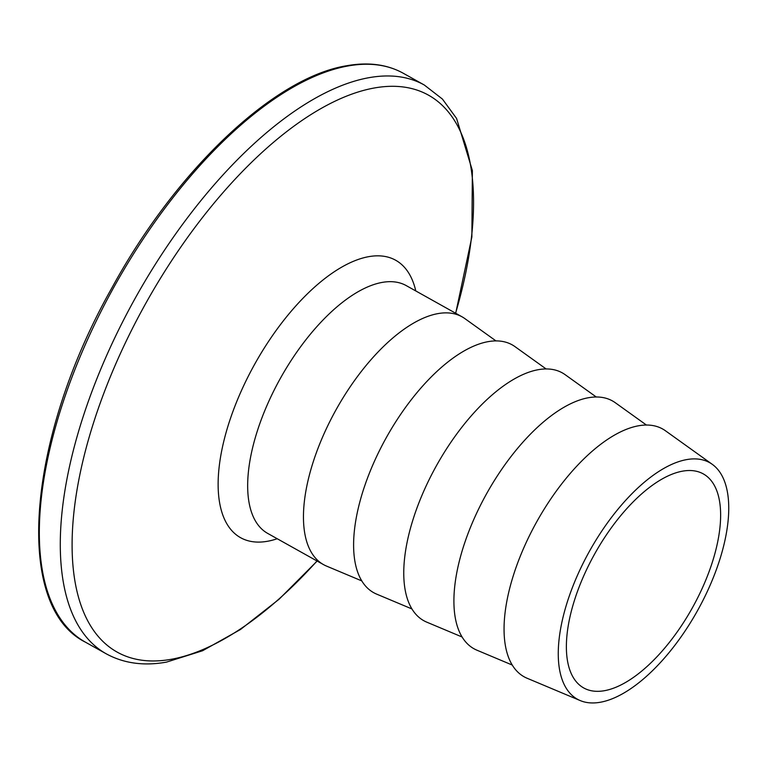 <?xml version="1.0" encoding="UTF-8"?>
<svg xmlns="http://www.w3.org/2000/svg" width="767" height="767" viewBox="0 0 767 767"><rect width="100%" height="100%" fill="white"/><g stroke="black" fill="none" stroke-linecap="round" stroke-linejoin="round"><path stroke-width="1.15" d="M604.415 690.703A122.595 55.78 -60.8 0 1 583.668 687.922A122.595 55.78 -60.8 0 1 584.981 573.093A122.595 55.78 -60.8 0 1 682.592 471.149A122.595 55.78 -60.8 0 1 703.339 473.92A122.595 55.78 -60.8 0 1 702.026 588.749A122.595 55.78 -60.8 0 1 604.415 690.703M686.705 459.596A135.5 61.648 -60.8 0 1 712.303 464.351A135.5 61.648 -60.8 0 1 706.743 592.68A135.5 61.648 -60.8 0 1 600.302 702.256A135.5 61.648 -60.8 0 1 580.207 700.568A135.5 61.648 -60.8 0 1 577.426 575.384A135.5 61.648 -60.8 0 1 686.705 459.596M580.207 700.568L527.044 678.22A141.953 64.591 -60.8 0 1 524.129 547.082A141.953 64.591 -60.8 0 1 638.614 425.771A141.953 64.591 -60.8 0 1 665.43 430.757L712.303 464.351M512.222 665.027L476.892 650.176A141.953 64.591 -60.8 0 1 473.977 519.038A141.953 64.591 -60.8 0 1 588.471 397.728A141.953 64.591 -60.8 0 1 615.278 402.713L646.428 425.043M462.079 636.984L426.749 622.142A141.953 64.591 -60.8 0 1 423.835 490.995A141.953 64.591 -60.8 0 1 538.319 369.684A141.953 64.591 -60.8 0 1 565.135 374.67L596.275 396.999M411.927 608.94L376.597 594.099A141.953 64.591 -60.8 0 1 373.682 462.952A141.953 64.591 -60.8 0 1 488.167 341.641A141.953 64.591 -60.8 0 1 514.983 346.626L546.133 368.956M361.775 580.897L326.454 566.056A141.953 64.591 -60.8 0 1 323.482 564.598A141.953 64.591 -60.8 0 1 324.997 431.639A141.953 64.591 -60.8 0 1 438.024 313.598A141.953 64.591 -60.8 0 1 462.041 316.809A141.953 64.591 -60.8 0 1 464.831 318.583L495.981 340.912M323.482 564.598L267.683 533.401A141.953 64.591 -60.8 0 1 269.207 400.441A141.953 64.591 -60.8 0 1 382.225 282.4A141.953 64.591 -60.8 0 1 406.251 285.612L462.041 316.809M277.223 538.731A158.932 72.319 -60.8 0 1 267.443 541.281A158.932 72.319 -60.8 0 1 231.902 414.285A158.932 72.319 -60.8 0 1 368.793 256.648A158.932 72.319 -60.8 0 1 415.781 290.942M317.011 560.984A319.053 145.164 -60.8 0 1 171.089 659.323A319.053 145.164 -60.8 0 1 99.748 404.391A319.053 145.164 -60.8 0 1 374.555 87.946A319.053 145.164 -60.8 0 1 455.579 313.195M317.145 561.061L279.044 599.267L240.474 629.506L202.603 650.732L166.487 662.113C143.908 666.168 123.823 663.407 106.249 653.82A325.841 148.261 -60.8 0 1 109.739 348.611A325.841 148.261 -60.8 0 1 369.176 77.649A325.841 148.261 -60.8 0 1 424.314 85.022L403.356 73.306C387.297 64.428 368.496 61.897 346.943 65.703C274.155 77.17 176.084 170.245 112.068 287.577C27.037 437.631 12.962 606.055 85.29 642.094A325.841 148.261 -60.8 0 1 88.78 336.895A325.841 148.261 -60.8 0 1 348.218 65.933A325.841 148.261 -60.8 0 1 403.356 73.306M455.703 313.272L471.868 236.974L472.376 170.542L456.576 118.454L442.434 99.077L424.314 85.022M106.249 653.82L85.29 642.094"/></g></svg>
